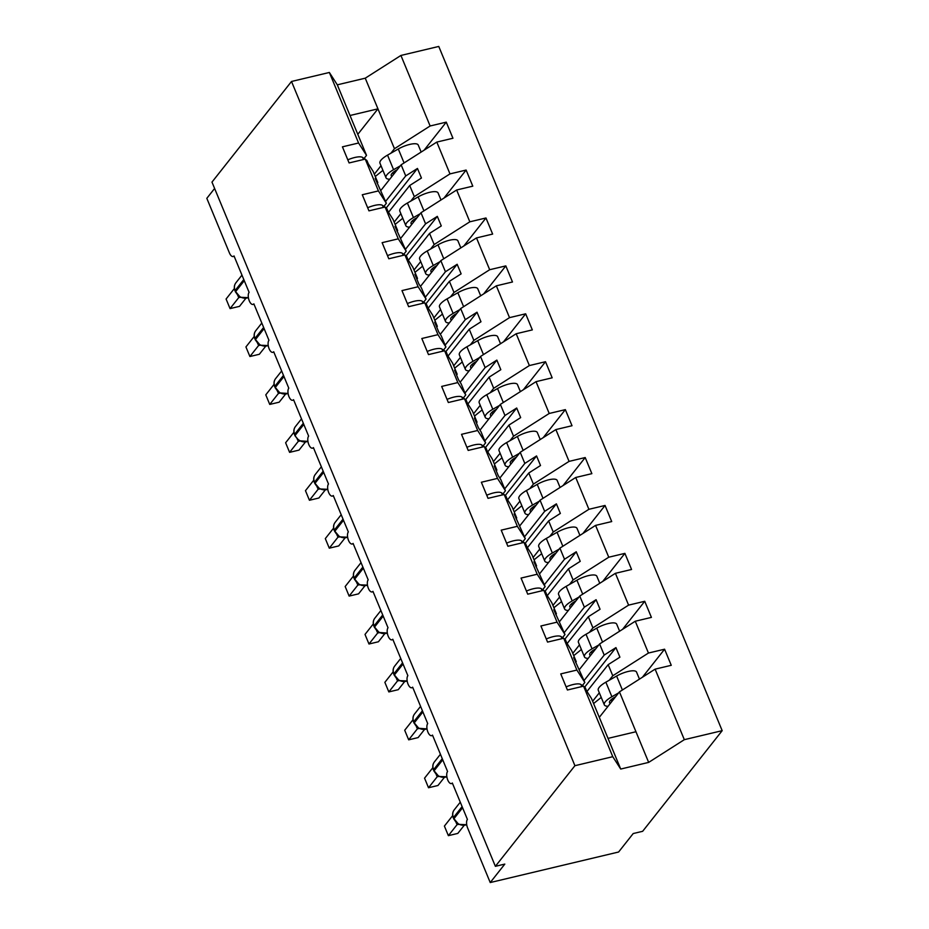 <?xml version="1.0" encoding="UTF-8"?>
<svg xmlns="http://www.w3.org/2000/svg" width="929" height="929" viewBox="0 0 929 929"><rect width="100%" height="100%" fill="white"/><g stroke="black" fill="none" stroke-linecap="round" stroke-linejoin="round"><path stroke-width="1.39" d="M599.298 717.351L619.446 691.873L655.119 669.147L684.325 739.67L722.181 730.67L642.647 831.304L633.206 833.545L618.609 852.009L490.233 882.55L504.819 864.086L495.378 866.327L574.923 765.693L612.768 756.694L583.563 686.159L567.41 690.003L560.744 673.897L576.886 670.064L563.717 638.246L547.564 642.09L540.899 625.983L557.04 622.151L564.983 634.507L562.533 637.608M722.181 730.67L438.767 46.45L400.922 55.45L430.127 125.984L446.268 122.14L424.135 150.15M380.751 190.596L401.131 164.816L405.729 175.929L417.469 168.451L421.441 178.031L409.701 185.51L414.311 196.623L449.973 173.897L466.126 170.053L443.992 198.063M446.268 122.14L452.946 138.247L436.804 142.079L401.131 164.816M430.127 125.984L394.465 148.71L390.923 153.192M374.317 174.199L381.006 165.734M490.233 882.55L467.601 827.925A6.526 2.938 -103.4 0 1 467.415 819.413L452.33 782.996A6.526 2.938 76.6 0 1 451.459 783.588A6.526 2.938 76.6 0 1 447.383 778.99A6.526 2.938 76.6 0 1 447.569 771.488L432.484 735.083A6.526 2.938 76.6 0 1 431.613 735.675A6.526 2.938 76.6 0 1 427.537 731.077A6.526 2.938 76.6 0 1 427.712 723.575L412.639 687.17A6.526 2.938 76.6 0 1 411.756 687.762A6.526 2.938 76.6 0 1 407.692 683.163A6.526 2.938 76.6 0 1 407.866 675.662L392.781 639.245A6.526 2.938 76.6 0 1 391.91 639.849A6.526 2.938 76.6 0 1 387.846 635.25A6.526 2.938 76.6 0 1 388.02 627.749L372.935 591.332A6.526 2.938 76.6 0 1 372.064 591.936A6.526 2.938 76.6 0 1 368 587.337A6.526 2.938 76.6 0 1 368.174 579.835L353.09 543.419A6.526 2.938 76.6 0 1 352.219 544.011A6.526 2.938 76.6 0 1 348.154 539.424A6.526 2.938 76.6 0 1 348.329 531.922L333.244 495.505A6.526 2.938 76.6 0 1 332.373 496.098A6.526 2.938 76.6 0 1 328.297 491.511A6.526 2.938 76.6 0 1 328.483 484.009L313.398 447.592A6.526 2.938 76.6 0 1 312.527 448.184A6.526 2.938 76.6 0 1 308.451 443.597A6.526 2.938 76.6 0 1 308.637 436.096L293.552 399.679A6.526 2.938 76.6 0 1 292.681 400.271A6.526 2.938 76.6 0 1 288.605 395.673A6.526 2.938 76.6 0 1 288.791 388.183L273.707 351.766A6.526 2.938 76.6 0 1 272.836 352.358A6.526 2.938 76.6 0 1 268.76 347.76A6.526 2.938 76.6 0 1 268.945 340.258L253.861 303.853A6.526 2.938 76.6 0 1 252.99 304.445A6.526 2.938 76.6 0 1 248.914 299.846A6.526 2.938 76.6 0 1 249.1 292.345L234.015 255.928A6.526 2.938 76.6 0 1 233.144 256.532A6.526 2.938 76.6 0 1 229.44 252.955L206.819 198.33L214.611 188.471M400.596 238.509L420.976 212.729L425.575 223.843L437.315 216.364L441.287 225.944L429.546 233.423L434.157 244.536L469.83 221.81L485.972 217.978L463.838 245.976M466.126 170.053L472.791 186.16L456.65 189.992L420.976 212.729M394.163 222.112L400.852 213.647M410.769 201.105L414.311 196.623M420.442 286.422L440.822 260.643L445.432 271.756L457.161 264.277L461.132 273.858L449.392 281.336L454.002 292.461L489.676 269.724L505.817 265.891L483.684 293.889M485.972 217.978L492.637 234.073L476.496 237.917L440.822 260.643M414.009 270.025L420.698 261.56M430.615 249.018L434.157 244.536M440.3 334.335L460.668 308.556L465.278 319.669L477.007 312.19L480.978 321.771L469.238 329.249L473.848 340.374L509.522 317.637L525.663 313.805L503.53 341.802M505.817 265.891L512.483 281.986L496.341 285.83L460.668 308.556M433.855 317.939L440.543 309.473M450.46 296.932L454.002 292.461M460.145 382.249L480.514 356.469L485.124 367.582L496.852 360.104L500.824 369.696L489.095 377.174L493.694 388.287L529.367 365.561L545.509 361.718L523.375 389.727M525.663 313.805L532.329 329.9L516.187 333.743L480.514 356.469M453.712 365.852L460.389 357.386M470.306 344.845L473.848 340.374M479.991 430.162L500.359 404.382L504.97 415.495L516.698 408.017L520.67 417.609L508.941 425.087L513.54 436.2L549.213 413.475L565.355 409.631L543.221 437.64M545.509 361.718L552.174 377.813L536.033 381.656L500.359 404.382M473.558 413.765L480.247 405.311M490.152 392.758L493.694 388.287M499.837 478.075L520.205 452.295L524.815 463.42L536.556 455.942L540.515 465.522L528.787 473L533.385 484.114L569.059 461.388L585.2 457.544L563.067 485.553M565.355 409.631L572.02 425.726L555.879 429.57L520.205 452.295M493.404 461.678L500.092 453.224M509.998 440.671L513.54 436.2M519.683 525.988L540.051 500.208L544.661 511.333L556.401 503.855L560.361 513.435L548.633 520.914L553.231 532.027L588.905 509.301L605.046 505.457L582.913 533.467M585.2 457.544L591.866 473.651L575.725 477.483L540.051 500.208M513.249 509.591L519.938 501.137M529.844 488.596L533.385 484.114M539.528 573.913L559.908 548.133L564.507 559.246L576.247 551.768L580.219 561.348L568.478 568.827L573.077 579.94L608.75 557.214L624.892 553.37L602.758 581.38M605.046 505.457L611.712 521.564L595.57 525.396L559.908 548.133M533.095 557.516L539.784 549.051M549.701 536.509L553.231 532.027M559.374 621.826L579.754 596.046L584.353 607.16L596.093 599.681L600.064 609.261L588.324 616.74L592.934 627.853L628.596 605.127L644.738 601.284L622.604 629.293M624.892 553.37L631.569 569.477L615.416 573.309L579.754 596.046M552.941 605.429L559.63 596.964M569.547 584.422L573.077 579.94M579.22 669.739L599.6 643.96L604.198 655.073L615.939 647.594L619.91 657.175L608.17 664.653L612.78 675.766L648.442 653.041L664.583 649.208L642.45 677.206M644.738 601.284L651.415 617.39L635.273 621.234L599.6 643.96M572.787 653.342L579.475 644.877M589.392 632.335L592.934 627.853M400.922 55.45L365.248 78.187L337.308 84.829L366.514 155.364L358.571 143.008L342.429 146.84L349.095 162.947L365.248 159.103L378.417 190.921L386.359 203.277L383.909 206.377M377.186 183.35L377.789 182.572L373.191 171.459L365.248 159.103M378.417 190.921L362.275 194.753L368.952 210.86L385.094 207.016L398.274 238.834L406.205 251.19L403.755 254.291M397.031 231.263L397.635 230.485L393.037 219.372L385.094 207.016M398.274 238.834L382.121 242.666L388.798 258.773L404.939 254.929L418.12 286.747L426.063 299.103L423.612 302.204M416.877 279.176L417.481 278.398L412.882 267.285L404.939 254.929M418.12 286.747L401.978 290.591L408.644 306.686L424.785 302.842L437.965 334.661L445.908 347.016L443.458 350.117M436.723 327.089L437.327 326.323L432.728 315.198L424.785 302.842M437.965 334.661L421.824 338.504L428.49 354.599L444.631 350.756L457.811 382.574L465.754 394.93L463.304 398.03M456.569 375.002L457.173 374.236L452.574 363.111L444.631 350.756M457.811 382.574L441.67 386.418L448.335 402.512L464.477 398.68L477.657 430.487L485.6 442.843L483.15 445.943M476.414 422.916L477.03 422.149L472.42 411.024L464.477 398.68M477.657 430.487L461.516 434.331L468.181 450.426L484.323 446.594L497.503 478.4L505.446 490.756L502.995 493.856M496.26 470.829L496.876 470.062L492.265 458.949L484.323 446.594M497.503 478.4L481.361 482.244L488.027 498.339L504.168 494.507L517.348 526.325L525.291 538.669L522.841 541.77M516.106 518.742L516.721 517.976L512.111 506.862L504.168 494.507M517.348 526.325L501.207 530.157L507.873 546.264L524.014 542.42L537.194 574.238L545.137 586.594L542.687 589.694M535.952 566.667L536.567 565.889L531.957 554.776L524.014 542.42M537.194 574.238L521.053 578.07L527.718 594.177L543.86 590.333L557.04 622.151M555.797 614.58L556.413 613.802L551.803 602.689L543.86 590.333M575.643 662.493L576.259 661.715L571.649 650.602L563.717 638.246M655.119 669.147L671.261 665.303L664.583 649.208M592.632 701.256L599.321 692.79M609.238 680.249L612.78 675.766M619.446 691.873L635.959 731.738L608.019 738.381L591.506 698.515L583.563 686.159M366.514 155.364L364.063 158.464M436.804 142.079L449.973 173.897M456.65 189.992L469.83 221.81M476.496 237.917L489.676 269.724M496.341 285.83L509.522 317.637M516.187 333.743L529.367 365.561M536.033 381.656L549.213 413.475M555.879 429.57L569.059 461.388M575.725 477.483L588.905 509.301M595.57 525.396L608.75 557.214M615.416 573.309L628.596 605.127M635.273 621.234L648.442 653.041M337.308 84.829L329.365 72.474L358.571 143.008M329.365 72.474L291.509 81.473L574.923 765.693M377.789 182.572L375.177 178.507L386.359 203.277M385.593 201.407L405.729 175.929M388.508 212.335L409.701 185.51M397.635 230.485L395.022 226.421L406.205 251.19M405.439 249.32L425.575 223.843M408.354 260.248L429.546 233.423M417.481 278.398L414.868 274.334L418.84 283.926L421.452 287.99L426.063 299.103M425.285 297.245L445.432 271.756M428.199 308.161L449.392 281.336M437.327 326.323L434.714 322.247L438.685 331.839L441.298 335.903L445.908 347.016M445.13 345.158L465.278 319.669M448.045 356.074L469.238 329.249M457.173 374.236L454.56 370.172L458.531 379.752L461.144 383.816L465.754 394.93M464.976 393.072L485.124 367.582M467.891 403.987L489.095 377.174M477.03 422.149L474.417 418.085L478.377 427.665L480.99 431.73L485.6 442.843M484.822 440.985L504.97 415.495M487.737 451.9L508.941 425.087M496.876 470.062L494.263 465.998L498.223 475.578L500.836 479.643L505.446 490.756M504.679 488.898L524.815 463.42M507.582 499.814L528.787 473M516.721 517.976L514.109 513.911L525.291 538.669M524.525 536.811L544.661 511.333M527.428 547.727L548.633 520.914M536.567 565.889L533.954 561.824L545.137 586.594M544.371 584.724L564.507 559.246M547.286 595.652L568.478 568.827M556.413 613.802L553.8 609.738L564.983 634.507M564.217 632.637L584.353 607.16M567.131 643.565L588.324 616.74M576.259 661.715L573.646 657.651L584.829 682.42L576.886 670.064M584.829 682.42L582.378 685.521M584.062 680.551L604.198 655.073M586.977 691.478L608.17 664.653M635.959 731.738L648.663 762.395L620.711 769.049L612.768 756.694M684.325 739.67L648.663 762.395M608.019 738.381L620.711 769.049M291.509 81.473L211.975 182.107L495.378 866.327M350.001 115.498L377.952 108.844L394.465 148.71M365.248 78.187L377.952 108.844L357.804 134.333M584.678 687.135L615.939 647.594M564.832 639.222L596.093 599.681M544.986 591.308L576.247 551.768M525.14 543.395L556.401 503.855M505.295 495.482L536.556 455.942M485.449 447.569L516.698 408.017M465.603 399.656L496.852 360.104M445.757 351.743L477.007 312.19M425.912 303.829L457.161 264.277M406.066 255.905L437.315 216.364M386.22 207.991L417.469 168.451M458.74 824.383L457.103 824.604L448.37 835.659L444.399 826.078L452.69 815.592M448.37 835.659L457.811 833.418L464.128 825.416M457.103 824.604L456.034 822.432M453.317 817.961C452.168 814.861 452.469 812.155 454.223 809.856A9.348 7.862 38.3 0 0 453.433 817.578A2.172 0.65 157.5 0 0 453.317 817.961L458.717 824.371L466.706 824.697M458.311 823.988L457.173 824.522M566.121 686.879A14.353 4.297 -22.5 0 1 580.962 684.522L583.366 686.206M583.772 686.496L584.759 687.193A16.525 4.947 -22.5 0 1 585.375 687.936L586.617 690.909M639.466 679.122L636.539 672.073A14.353 4.297 157.5 0 0 616.612 676.045L605.859 682.176A16.525 4.947 157.5 0 0 598.276 690.259L604.303 704.821A16.525 4.947 157.5 0 0 608.042 706.295M618.633 692.895L611.886 696.738A16.525 4.947 157.5 0 0 604.303 704.821M601.237 697.412L593.585 703.555M610.365 703.369A10.869 3.251 -22.5 0 1 609.529 702.661A10.869 3.251 -22.5 0 1 614.522 697.342L615.613 696.715M438.116 776.191L438.871 776.458L437.257 776.69L428.524 787.746L424.553 778.165L432.844 767.679M428.524 787.746L437.965 785.504L444.283 777.503M437.257 776.69L436.189 774.519M433.471 770.048C432.322 766.948 432.624 764.242 434.377 761.943A9.348 7.862 38.3 0 0 433.588 769.665A2.172 0.65 157.5 0 0 433.471 770.048L438.86 776.458M438.465 776.075L437.327 776.609M546.275 638.966A14.353 4.297 -22.5 0 1 561.116 636.609L563.52 638.293M563.926 638.583L564.913 639.28A16.525 4.947 -22.5 0 1 565.529 640.023L566.76 642.996M413.626 722.135C412.476 719.034 412.778 716.329 414.531 714.018A9.348 7.862 38.3 0 0 413.742 721.752A2.172 0.65 157.5 0 0 413.626 722.135L419.014 728.545L417.411 728.777L408.679 739.832L404.707 730.252L412.987 719.766M408.679 739.832L418.12 737.591L424.437 729.59M417.411 728.777L416.343 726.606M418.619 728.162L417.481 728.696M526.429 591.053A14.353 4.297 -22.5 0 1 541.27 588.696L543.662 590.379M544.08 590.67L545.068 591.367A16.525 4.947 -22.5 0 1 545.683 592.11L546.914 595.083M399.191 680.643L397.566 680.864L388.833 691.919L384.861 682.339L393.141 671.853M388.833 691.919L398.262 689.678L404.591 681.677M397.566 680.864L396.497 678.693M393.78 674.222C392.63 671.11 392.932 668.415 394.674 666.105A9.348 7.862 38.3 0 0 393.896 673.839A2.172 0.65 157.5 0 0 393.78 674.222L399.168 680.632L407.169 680.957M398.773 680.249L397.635 680.783M506.584 543.14A14.353 4.297 -22.5 0 1 521.424 540.771L523.817 542.466M524.235 542.757L525.222 543.453A16.525 4.947 -22.5 0 1 525.837 544.197L527.068 547.169M373.934 626.309C372.784 623.196 373.086 620.502 374.828 618.191A9.348 7.862 38.3 0 0 374.05 625.925A2.172 0.65 157.5 0 0 373.934 626.309L379.322 632.719L377.72 632.951L368.976 644.006L365.016 634.426L373.295 623.94M368.976 644.006L378.417 641.765L384.745 633.752M377.72 632.951L376.651 630.779M378.927 632.335L377.789 632.87M486.738 495.227A14.353 4.297 -22.5 0 1 501.579 492.858L503.971 494.553M504.389 494.843L505.376 495.54A16.525 4.947 -22.5 0 1 505.991 496.272L507.222 499.256M619.608 631.197L616.693 624.16A14.353 4.297 157.5 0 0 596.766 628.132L586.013 634.263A16.525 4.947 157.5 0 0 578.419 642.334L584.457 656.908A16.525 4.947 157.5 0 0 588.196 658.382M598.787 644.981L592.04 648.825A16.525 4.947 157.5 0 0 584.457 656.908M581.391 649.499L573.739 655.642M590.507 655.456A10.869 3.251 -22.5 0 1 589.683 654.736A10.869 3.251 -22.5 0 1 594.676 649.429L595.768 648.802M599.762 583.284L596.848 576.247A14.353 4.297 157.5 0 0 576.921 580.207L566.167 586.35A16.525 4.947 157.5 0 0 558.573 594.421L564.611 608.994A16.525 4.947 157.5 0 0 568.351 610.469M578.941 597.068L572.194 600.912A16.525 4.947 157.5 0 0 564.611 608.994M561.546 601.586L553.893 607.729M570.661 607.531A10.869 3.251 -22.5 0 1 569.837 606.823A10.869 3.251 -22.5 0 1 574.83 601.516L575.922 600.889M579.917 535.371L577.002 528.322A14.353 4.297 157.5 0 0 557.075 532.294L546.322 538.437A16.525 4.947 157.5 0 0 538.727 546.507L544.766 561.081A16.525 4.947 157.5 0 0 548.505 562.556M559.095 549.155L552.349 552.999A16.525 4.947 157.5 0 0 544.766 561.081M541.7 553.672L534.047 559.815M550.816 559.618A10.869 3.251 -22.5 0 1 549.991 558.91A10.869 3.251 -22.5 0 1 554.973 553.603L556.076 552.976M560.071 487.458L557.156 480.409A14.353 4.297 157.5 0 0 537.229 484.381L526.476 490.524A16.525 4.947 157.5 0 0 518.881 498.594L524.92 513.156A16.525 4.947 157.5 0 0 528.659 514.643M539.25 501.242L532.503 505.086A16.525 4.947 157.5 0 0 524.92 513.156M521.843 505.748L514.202 511.891M530.97 511.705A10.869 3.251 -22.5 0 1 530.134 510.996A10.869 3.251 -22.5 0 1 535.127 505.69L536.23 505.062M359.5 584.817L357.874 585.038L349.13 596.093L345.17 586.513L353.45 576.026M349.13 596.093L358.571 593.852L364.9 585.839M357.874 585.038L356.806 582.866M354.077 578.395C352.939 575.283 353.241 572.578 354.983 570.278A9.348 7.862 38.3 0 0 354.204 578.012A2.172 0.65 157.5 0 0 354.077 578.395L359.477 584.805L367.478 585.119M359.082 584.422L357.944 584.956M466.892 447.313A14.353 4.297 -22.5 0 1 481.733 444.945L484.125 446.64M484.543 446.93L485.53 447.627A16.525 4.947 -22.5 0 1 486.146 448.359L487.377 451.343M540.225 439.545L537.31 432.496A14.353 4.297 157.5 0 0 517.383 436.467L506.619 442.599A16.525 4.947 157.5 0 0 499.036 450.681L505.074 465.243A16.525 4.947 157.5 0 0 508.813 466.718M519.404 453.329L512.657 457.173A16.525 4.947 157.5 0 0 505.074 465.243M501.997 457.834L494.356 463.977M511.124 463.792A10.869 3.251 -22.5 0 1 510.288 463.083A10.869 3.251 -22.5 0 1 515.281 457.765L516.385 457.149M339.654 536.904L338.028 537.113L329.284 548.18L325.313 538.599L333.604 528.113M329.284 548.18L338.725 545.927L345.054 537.926M338.028 537.113L336.96 534.953M334.231 530.471C333.081 527.37 333.383 524.664 335.137 522.365A9.348 7.862 38.3 0 0 334.359 530.087A2.172 0.65 157.5 0 0 334.231 530.471L339.631 536.892L347.632 537.206M339.224 536.497L338.098 537.043M447.046 399.4A14.353 4.297 -22.5 0 1 461.887 397.031L464.279 398.727M464.697 399.017L465.684 399.702A16.525 4.947 -22.5 0 1 466.3 400.445L467.531 403.43M520.379 391.632L517.465 384.583A14.353 4.297 157.5 0 0 497.538 388.554L486.773 394.686A16.525 4.947 157.5 0 0 479.19 402.768L485.228 417.33A16.525 4.947 157.5 0 0 488.968 418.805M499.547 405.416L492.811 409.259A16.525 4.947 157.5 0 0 485.228 417.33M482.151 409.921L474.51 416.064M491.278 415.878A10.869 3.251 -22.5 0 1 490.442 415.17A10.869 3.251 -22.5 0 1 495.436 409.852L496.527 409.236M314.385 482.557C313.236 479.457 313.537 476.751 315.291 474.452A9.348 7.862 38.3 0 0 314.513 482.174A2.172 0.65 157.5 0 0 314.385 482.557L319.785 488.979L318.182 489.2L309.438 500.266L305.467 490.675L313.758 480.188M309.438 500.266L318.879 498.014L325.208 490.013M318.182 489.2L317.114 487.028M319.379 488.584L318.252 489.118M427.201 351.487A14.353 4.297 -22.5 0 1 442.041 349.118L444.434 350.802M444.852 351.104L445.827 351.789A16.525 4.947 -22.5 0 1 446.454 352.532L447.685 355.505M500.534 343.718L497.619 336.67A14.353 4.297 157.5 0 0 477.692 340.641L466.927 346.772A16.525 4.947 157.5 0 0 459.344 354.855L465.371 369.417A16.525 4.947 157.5 0 0 469.11 370.892M479.701 357.491L472.966 361.346A16.525 4.947 157.5 0 0 465.371 369.417M462.305 362.008L454.664 368.151M471.433 367.965A10.869 3.251 -22.5 0 1 470.597 367.257A10.869 3.251 -22.5 0 1 475.59 361.938L476.682 361.311M298.778 440.381L299.939 441.054L298.337 441.287L289.593 452.353L285.621 442.761L293.912 432.275M289.593 452.353L299.033 450.101L305.362 442.099M298.337 441.287L297.257 439.115M299.533 440.671L298.395 441.205M407.355 303.574A14.353 4.297 -22.5 0 1 422.196 301.205L424.588 302.889M425.006 303.191L425.981 303.876A16.525 4.947 -22.5 0 1 426.608 304.619L427.839 307.592M480.688 295.805L477.761 288.756A14.353 4.297 157.5 0 0 457.846 292.728L447.081 298.859A16.525 4.947 157.5 0 0 439.498 306.942L445.525 321.504A16.525 4.947 157.5 0 0 449.264 322.978M459.855 309.578L453.12 313.421A16.525 4.947 157.5 0 0 445.525 321.504M442.459 314.095L434.818 320.238M451.587 320.052A10.869 3.251 -22.5 0 1 450.751 319.344A10.869 3.251 -22.5 0 1 455.744 314.025L456.836 313.398M274.694 386.731C273.544 383.631 273.846 380.925 275.599 378.626A9.348 7.862 38.3 0 0 274.81 386.348A2.172 0.65 157.5 0 0 274.694 386.731L280.093 393.141L278.491 393.373L269.747 404.429L265.775 394.848L274.067 384.362M269.747 404.429L279.188 402.187L285.517 394.186M278.491 393.373L277.411 391.202M279.687 392.758L278.549 393.292M387.498 255.649A14.353 4.297 -22.5 0 1 402.35 253.292L404.742 254.976M405.16 255.266L406.136 255.963A16.525 4.947 -22.5 0 1 406.763 256.706L407.994 259.679M460.842 247.892L457.916 240.843A14.353 4.297 157.5 0 0 437.989 244.815L427.235 250.946A16.525 4.947 157.5 0 0 419.653 259.028L425.679 273.59A16.525 4.947 157.5 0 0 429.419 275.065M440.009 261.664L433.274 265.508A16.525 4.947 157.5 0 0 425.679 273.59M422.614 266.182L414.961 272.325M431.741 272.139A10.869 3.251 -22.5 0 1 430.905 271.431A10.869 3.251 -22.5 0 1 435.898 266.112L436.99 265.485M260.271 345.24L258.645 345.46L249.901 356.515L245.93 346.935L254.221 336.449M249.901 356.515L259.342 354.274L265.659 346.273M258.645 345.46L257.565 343.289M254.848 338.818C253.698 335.717 254 333.012 255.754 330.712A9.348 7.862 38.3 0 0 254.964 338.435A2.172 0.65 157.5 0 0 254.848 338.818L260.248 345.228L268.237 345.553M259.841 344.845L258.703 345.379M367.652 207.736A14.353 4.297 -22.5 0 1 382.493 205.379L384.896 207.062M385.303 207.353L386.29 208.05A16.525 4.947 -22.5 0 1 386.905 208.793L388.148 211.766M440.996 199.967L438.07 192.93A14.353 4.297 157.5 0 0 418.143 196.89L407.39 203.033A16.525 4.947 157.5 0 0 399.807 211.104L405.834 225.677A16.525 4.947 157.5 0 0 409.573 227.152M420.163 213.751L413.428 217.595A16.525 4.947 157.5 0 0 405.834 225.677M402.768 218.269L395.115 224.412M411.895 224.226A10.869 3.251 -22.5 0 1 411.059 223.506A10.869 3.251 -22.5 0 1 416.053 218.199L417.144 217.572M240.414 297.326L238.788 297.547L230.055 308.602L226.084 299.022L234.375 288.536M230.055 308.602L239.496 306.361L245.813 298.36M238.788 297.547L237.719 295.376M235.002 290.905C233.853 287.804 234.154 285.098 235.908 282.788A9.348 7.862 38.3 0 0 235.118 290.522A2.172 0.65 157.5 0 0 235.002 290.905L240.402 297.315L248.391 297.64M239.996 296.932L238.858 297.466M347.806 159.823A14.353 4.297 -22.5 0 1 362.647 157.465L365.051 159.149M365.457 159.44L366.444 160.136A16.525 4.947 -22.5 0 1 367.06 160.88L368.302 163.852M421.151 152.054L418.224 145.017A14.353 4.297 157.5 0 0 398.297 148.977L387.544 155.12A16.525 4.947 157.5 0 0 379.961 163.19L385.988 177.764A16.525 4.947 157.5 0 0 389.727 179.239M400.318 165.838L393.571 169.682A16.525 4.947 157.5 0 0 385.988 177.764M382.922 170.355L375.27 176.498M392.05 176.301A10.869 3.251 -22.5 0 1 391.214 175.593A10.869 3.251 -22.5 0 1 396.207 170.286L397.298 169.659M462.108 806.604L453.433 817.578L453.909 818.728A9.348 7.862 38.3 0 0 465.441 825.045A9.348 7.862 38.3 0 0 466.695 824.627M453.793 819.111A2.172 0.65 -22.5 0 1 453.909 818.728L462.584 807.754M458.067 824.128A4.784 3.275 -95.4 0 0 457.173 824.604M580.962 684.522L581.821 686.577M584.759 687.193L585.734 689.55M622.395 689.992L616.612 676.045M611.886 696.738L605.859 682.176M611.851 701.488L611.119 699.711M442.262 758.691L433.588 769.665L434.064 770.815A9.348 7.862 38.3 0 0 445.595 777.12A9.348 7.862 38.3 0 0 446.849 776.714M433.948 771.198A2.172 0.65 -22.5 0 1 434.064 770.815L442.738 759.841M438.221 776.214A4.784 3.275 -95.4 0 0 437.327 776.679M561.116 636.609L561.975 638.664M564.913 639.28L565.889 641.637M422.416 710.778L413.742 721.752L414.218 722.901A9.348 7.862 38.3 0 0 425.749 729.207A9.348 7.862 38.3 0 0 427.003 728.8M414.102 723.285A2.172 0.65 -22.5 0 1 414.218 722.901L422.892 711.928M418.375 728.301A4.784 3.275 -95.4 0 0 417.481 728.766M541.27 588.696L542.13 590.751M545.068 591.367L546.043 593.712M402.571 662.865L393.896 673.839L394.372 674.988A9.348 7.862 38.3 0 0 405.903 681.294A9.348 7.862 38.3 0 0 407.157 680.887M394.256 675.371A2.172 0.65 -22.5 0 1 394.372 674.988L403.047 664.014M398.529 680.388A4.784 3.275 -95.4 0 0 397.635 680.852M521.424 540.771L522.272 542.838M525.222 543.453L526.197 545.799M382.725 614.952L374.05 625.925L374.526 627.075A9.348 7.862 38.3 0 0 386.058 633.381A9.348 7.862 38.3 0 0 387.312 632.963M374.41 627.458A2.172 0.65 -22.5 0 1 374.526 627.075L383.201 616.101M378.684 632.475A4.784 3.275 -95.4 0 0 377.789 632.939M501.579 492.858L502.426 494.913M505.376 495.54L506.351 497.886M602.549 642.078L596.766 628.132M592.04 648.825L586.013 634.263M592.005 653.575L591.262 651.798M582.704 594.165L576.921 580.207M572.194 600.912L566.167 586.35M572.148 605.65L571.416 603.885M562.858 546.252L557.075 532.294M552.349 552.999L546.322 538.437M552.302 557.737L551.571 555.972M543.012 498.339L537.229 484.381M532.503 505.086L526.476 490.524M532.456 509.824L531.725 508.058M362.879 567.038L354.204 578.012L354.681 579.162A9.348 7.862 38.3 0 0 366.212 585.467A9.348 7.862 38.3 0 0 367.466 585.049M354.553 579.545A2.172 0.65 -22.5 0 1 354.681 579.162L363.355 568.188M358.838 584.55A4.784 3.275 -95.4 0 0 357.944 585.026M481.733 444.945L482.581 447M485.53 447.627L486.494 449.973M523.155 450.414L517.383 436.467M512.657 457.173L506.619 442.599M512.611 461.91L511.879 460.145M343.033 519.125L334.359 530.087L334.835 531.249A9.348 7.862 38.3 0 0 346.366 537.554A9.348 7.862 38.3 0 0 347.62 537.136M334.707 531.62A2.172 0.65 -22.5 0 1 334.835 531.249L343.509 520.275M338.992 536.637A4.784 3.275 -95.4 0 0 338.098 537.113M461.887 397.031L462.735 399.087M465.684 399.702L466.648 402.06M503.309 402.501L497.538 388.554M492.811 409.259L486.773 394.686M492.765 413.997L492.033 412.232M323.176 471.2L314.513 482.174L314.989 483.324A9.348 7.862 38.3 0 0 326.52 489.641A9.348 7.862 38.3 0 0 327.774 489.223M314.861 483.707A2.172 0.65 -22.5 0 1 314.989 483.324L323.652 472.362M319.146 488.724A4.784 3.275 -95.4 0 0 318.252 489.2M442.041 349.118L442.889 351.174M445.827 351.789L446.803 354.146M483.463 354.588L477.692 340.641M472.966 361.346L466.927 346.772M472.919 366.084L472.187 364.319M294.539 434.644C293.39 431.544 293.692 428.838 295.445 426.539A9.348 7.862 38.3 0 0 294.667 434.261A2.172 0.65 157.5 0 0 294.539 434.644L295.016 435.794A2.172 0.65 -22.5 0 1 295.143 435.411A9.348 7.862 38.3 0 0 306.675 441.728A9.348 7.862 38.3 0 0 307.917 441.31M303.33 423.287L294.667 434.261L295.143 435.411L303.806 424.437M299.301 440.81A4.784 3.275 -95.4 0 0 298.395 441.287M422.196 301.205L423.043 303.26M425.981 303.876L426.957 306.233M463.617 306.675L457.846 292.728M453.12 313.421L447.081 298.859M453.073 318.171L452.342 316.394M283.484 375.374L274.81 386.348L275.286 387.498A9.348 7.862 38.3 0 0 286.829 393.815A9.348 7.862 38.3 0 0 288.071 393.397M275.17 387.881A2.172 0.65 -22.5 0 1 275.286 387.498L283.96 376.524M279.455 392.897A4.784 3.275 -95.4 0 0 278.549 393.373M402.35 253.292L403.198 255.347M406.136 255.963L407.111 258.32M443.772 258.761L437.989 244.815M433.274 265.508L427.235 250.946M433.228 270.258L432.496 268.481M263.639 327.461L254.964 338.435L255.44 339.584A9.348 7.862 38.3 0 0 266.971 345.89A9.348 7.862 38.3 0 0 268.226 345.483M255.324 339.968A2.172 0.65 -22.5 0 1 255.44 339.584L264.115 328.611M259.609 344.984A4.784 3.275 -95.4 0 0 258.703 345.449M382.493 205.379L383.352 207.434M386.29 208.05L387.265 210.395M423.926 210.848L418.143 196.89M413.428 217.595L407.39 203.033M413.382 222.333L412.65 220.568M243.793 279.548L235.118 290.522L235.594 291.671A9.348 7.862 38.3 0 0 247.126 297.977A9.348 7.862 38.3 0 0 248.38 297.57M235.478 292.054A2.172 0.65 -22.5 0 1 235.594 291.671L244.269 280.697M239.752 297.071A4.784 3.275 -95.4 0 0 238.858 297.535M362.647 157.465L363.506 159.521M366.444 160.136L367.419 162.482M404.08 162.935L398.297 148.977M393.571 169.682L387.544 155.12M393.536 174.42L392.804 172.655M252.99 304.445L254 304.201M233.144 256.532L234.154 256.288M272.836 352.358L273.858 352.114M292.681 400.271L293.703 400.027M312.527 448.184L313.549 447.941M332.373 496.098L333.395 495.865M352.219 544.011L353.241 543.779M372.064 591.936L373.086 591.692M391.91 639.849L392.932 639.605M411.756 687.762L412.778 687.518M431.613 735.675L432.624 735.431M451.459 783.588L452.469 783.344M454.223 809.856L460.273 802.191M457.962 824.104L458.717 824.371M457.834 824.081L458.473 824.058M614.278 698.411L613.964 697.667M434.377 761.943L440.427 754.278M438.871 776.458L446.861 776.783M437.989 776.168L438.627 776.145M414.531 714.018L420.582 706.354M418.271 728.278L427.015 728.87M418.143 728.255L418.782 728.22M394.674 666.105L400.736 658.44M398.425 680.365L399.18 680.632M398.297 680.342L398.924 680.307M374.828 618.191L380.89 610.527M378.579 632.44L387.323 633.044M378.451 632.428L379.078 632.394M594.432 650.497L594.119 649.754M574.587 602.584L574.273 601.841M554.741 554.671L554.427 553.916M534.883 506.746L534.581 506.003M354.983 570.278L361.044 562.614M358.733 584.527L359.477 584.805M358.606 584.504L359.233 584.48M515.038 458.833L514.736 458.09M335.137 522.365L341.198 514.701M338.888 536.614L339.631 536.892M338.76 536.59L339.387 536.567M495.192 410.92L494.89 410.177M315.291 474.452L321.353 466.788M319.785 488.968L327.774 489.293M319.03 488.7L319.785 488.979M318.914 488.677L319.541 488.654M475.346 363.007L475.044 362.264M295.445 426.539L301.507 418.874M295.016 435.794L298.871 440.439M299.184 440.787L307.929 441.38M299.068 440.764L299.695 440.741M455.5 315.094L455.198 314.35M275.599 378.626L281.661 370.961M279.339 392.874L288.083 393.466M279.211 392.851L279.85 392.828M435.655 267.18L435.341 266.437M255.754 330.712L261.804 323.048M259.493 344.961L260.248 345.228M259.365 344.938L260.004 344.903M415.809 219.267L415.495 218.524M235.908 282.788L241.958 275.123M239.647 297.048L240.402 297.315M239.519 297.025L240.158 296.99M395.963 171.354L395.649 170.599"/></g></svg>
